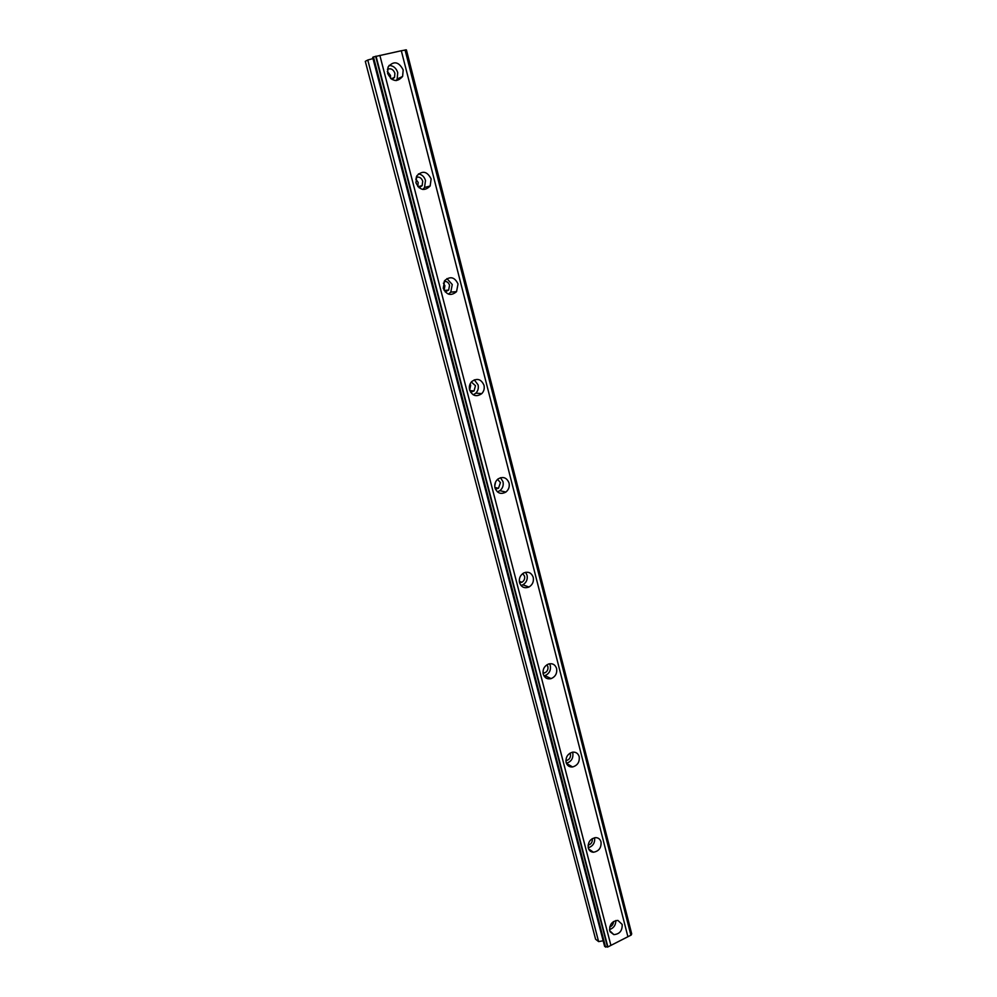 <?xml version="1.0" encoding="UTF-8"?>
<svg xmlns="http://www.w3.org/2000/svg" width="997" height="997" viewBox="0 0 997 997"><rect width="100%" height="100%" fill="white"/><g stroke="black" fill="none" stroke-linecap="round" stroke-linejoin="round"><path stroke-width="1.5" d="M613.516 921.54C613.404 924.219 612.133 926.026 609.728 926.961M387.397 69.254C390.849 68.02 393.354 69.354 394.887 73.242L394.55 77.292L392.22 79.561M387.285 71.385L390.488 75.398L390.537 78.327M416.173 177.242C419.301 176.531 421.482 177.852 422.728 181.217L422.142 185.604L419.101 187.785M415.724 179.036L418.192 182.476L417.805 186.489M444.163 281.391C446.83 281.229 448.625 282.525 449.56 285.292L448.638 290.09L445.198 291.909M443.391 283.123L444.899 285.74L444.101 290.351M471.319 382.013L475.457 385.702L474.086 390.924L470.621 392.27M470.086 383.97L470.671 385.365L469.674 390.163M497.54 479.358L500.444 482.61L498.488 488.268L495.409 489.141M495.634 481.9L494.736 486.038M522.74 573.587L524.572 576.204C525.033 578.846 524.148 580.852 521.93 582.248L519.549 582.722M546.892 664.8L547.889 666.657C548.325 669.66 547.191 671.766 544.499 672.975L543.041 673.162M570.047 753.121L570.446 754.118C570.82 757.483 569.449 759.627 566.333 760.574L565.885 760.611M592.243 838.651L592.268 838.739C592.604 842.079 591.221 844.222 588.105 845.169M609.703 930.687L613.84 934.625C619.66 934.114 622.44 930.712 622.165 924.406L617.891 920.418C612.133 921.029 609.404 924.443 609.703 930.687M609.516 929.578C613.691 928.132 615.797 925.116 615.834 920.53M387.596 73.379C391.995 81.654 397.005 82.676 402.614 76.433L403.187 69.94C398.75 61.577 393.715 60.605 388.082 67.011L387.596 73.379M396.145 80.62L397.167 79.037L397.728 72.607C396.233 68.058 393.341 65.652 389.054 65.428M415.948 182.8C419.824 190.377 424.56 191.436 430.156 185.99L431.128 178.937C427.202 171.272 422.429 170.25 416.808 175.883L415.948 182.8M422.815 189.467L424.548 187.486L425.495 180.507C424.336 176.756 422.005 174.55 418.478 173.864M443.254 288.233C446.594 295.1 451.018 296.234 456.539 291.66L458.034 283.971C454.657 277.016 450.195 275.92 444.637 280.668L443.254 288.233M448.451 294.127L450.781 292.133L452.264 284.519L446.93 278.599M469.587 389.877C472.379 396.008 476.441 397.255 481.775 393.628C483.956 391.285 484.692 388.494 483.994 385.253C481.165 379.034 477.052 377.826 471.668 381.614C469.587 383.957 468.889 386.711 469.587 389.877M473.263 394.837L475.881 393.154C478.037 390.836 478.772 388.07 478.074 384.854L474.285 379.832M494.998 487.944C497.254 493.316 500.893 494.686 505.89 492.057C508.732 489.701 509.779 486.686 509.043 482.984C506.75 477.526 503.061 476.192 497.989 478.984C495.26 481.352 494.263 484.33 494.998 487.944M497.403 491.87L499.871 490.686C502.687 488.368 503.722 485.365 502.999 481.701L500.494 477.7M519.524 582.622C521.306 587.233 524.447 588.691 528.971 587.021C532.548 584.803 533.956 581.575 533.233 577.35C531.413 572.652 528.211 571.219 523.612 573.026C520.147 575.281 518.789 578.484 519.524 582.622M520.97 585.476L522.839 584.828C526.391 582.634 527.799 579.444 527.064 575.244L525.556 572.303M543.215 674.084C544.586 677.96 547.228 679.468 551.142 678.621C555.466 676.689 557.286 673.324 556.6 668.526C555.192 664.563 552.5 663.067 548.5 664.027C544.275 666.008 542.518 669.361 543.215 674.084M543.951 675.879L544.923 675.654C549.21 673.748 551.017 670.408 550.332 665.647L549.546 663.753M566.122 762.481C567.168 765.696 569.324 767.192 572.577 766.955C577.562 765.459 579.768 762.032 579.182 756.661C578.11 753.358 575.892 751.863 572.552 752.174C567.654 753.757 565.511 757.197 566.122 762.481M566.371 763.266C571.269 761.733 573.412 758.331 572.826 753.071L572.54 752.187M588.267 847.961C589.09 850.64 590.81 852.061 593.452 852.236C598.935 851.226 601.465 847.786 601.029 841.904C600.194 839.162 598.412 837.742 595.695 837.617C590.274 838.714 587.806 842.166 588.267 847.961M588.23 847.786C592.991 846.191 595.122 842.839 594.611 837.729M631.201 935.049L627.911 936.731L401.305 50.747L406.402 49.85L631.699 933.853L631.201 935.049L405.455 49.862M605.578 947.15L373.451 56.941L372.679 57.365L604.631 946.402L607.572 947.088L627.911 936.731M598.611 941.604L367.768 60.019L365.301 61.353L595.583 939.199L598.611 941.604L603.16 940.769M367.768 60.019L373.003 58.586M373.451 56.941L401.305 50.747M405.056 49.95L630.889 935.211M610.899 945.38L379.857 55.371M607.883 946.926L376.043 56.193M607.572 947.088L375.645 56.268M391.21 78.9L394.55 77.292M418.017 186.738L422.142 185.604M444.176 290.476L448.638 290.09M469.811 390.6L474.086 390.924M494.886 487.471L498.488 488.268M519.3 581.313L521.93 582.248M542.979 672.252L544.499 672.975M610.064 931.721L613.84 934.625M397.167 79.037L402.614 76.433M424.548 187.486L430.156 185.99M450.781 292.133L456.539 291.66M475.881 393.154L481.775 393.628M499.871 490.686L505.89 492.057M522.839 584.828L528.971 587.021M544.923 675.654L551.142 678.621M566.421 763.353L572.577 766.955M588.591 848.921L593.452 852.236"/></g></svg>
